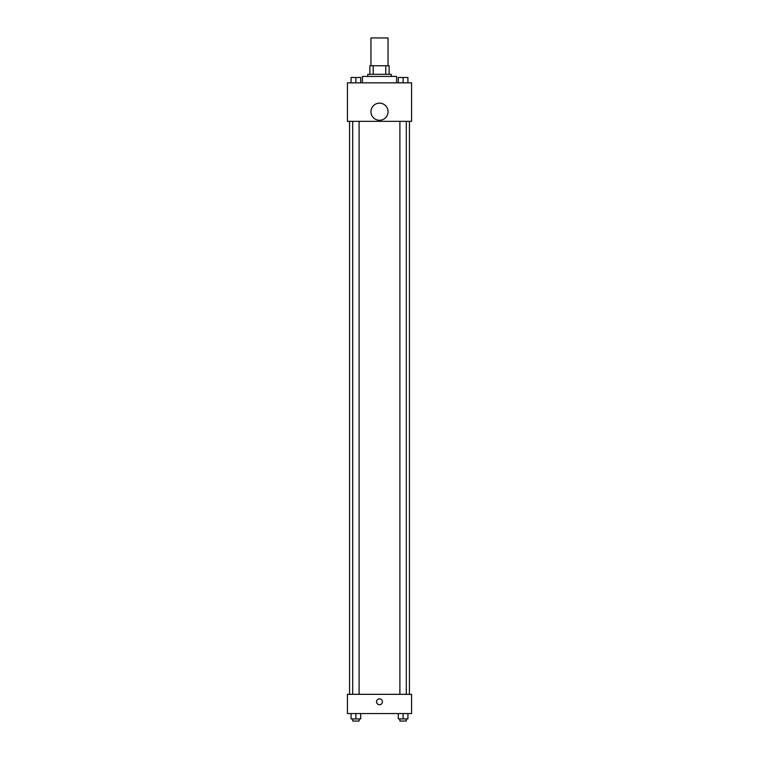 <?xml version="1.0" encoding="UTF-8"?>
<svg xmlns="http://www.w3.org/2000/svg" width="759" height="759" viewBox="0 0 759 759"><rect width="100%" height="100%" fill="white"/><g stroke="black" fill="none" stroke-linecap="round" stroke-linejoin="round"><path stroke-width="1.14" d="M388.048 65.748L388.048 37.95L370.952 37.95L370.952 65.748M373.229 74.297L373.229 65.748L369.88 65.748L369.88 74.297L369.88 65.748M373.229 65.748L389.12 65.748L389.12 74.297M385.771 74.297L385.771 65.748M367.745 76.431L367.745 74.297L391.255 74.297L391.255 76.431M396.606 82.845L396.606 76.431L362.394 76.431L362.394 82.845M347.432 82.845L411.568 82.845L411.568 121.336L347.432 121.336L347.432 82.845M379.5 120.264A8.548 8.548 0 0 1 372.09 107.436A8.548 8.548 0 0 1 386.91 107.436A8.548 8.548 0 0 1 379.5 120.264M347.432 694.324L411.568 694.324L411.568 713.564L347.432 713.564L347.432 694.324M379.5 704.75A2.941 2.941 0 0 1 376.957 700.339A2.941 2.941 0 0 1 382.043 700.339A2.941 2.941 0 0 1 379.5 704.75M398.295 713.564L398.295 718.915L407.915 718.915L407.915 713.564L407.915 718.915M403.105 718.915L403.105 713.564M406.312 718.915L406.312 721.05L399.898 721.05L399.898 718.915M351.085 713.564L351.085 718.915L360.705 718.915L360.705 713.564L360.705 718.915M355.895 718.915L355.895 713.564M359.102 718.915L359.102 721.05L352.688 721.05L352.688 718.915M398.295 82.845L398.295 77.503L407.915 77.503L407.915 82.845L407.915 77.503M403.105 82.845L403.105 77.503M406.312 77.503L399.898 77.503M351.085 82.845L351.085 77.503L360.705 77.503L360.705 82.845L360.705 77.503M355.895 82.845L355.895 77.503M359.102 77.503L352.688 77.503M409.433 694.324L409.433 121.336M349.567 694.324L349.567 121.336M399.898 121.336L399.898 694.324M406.312 121.336L406.312 694.324M359.102 694.324L359.102 121.336M352.688 694.324L352.688 121.336"/></g></svg>
